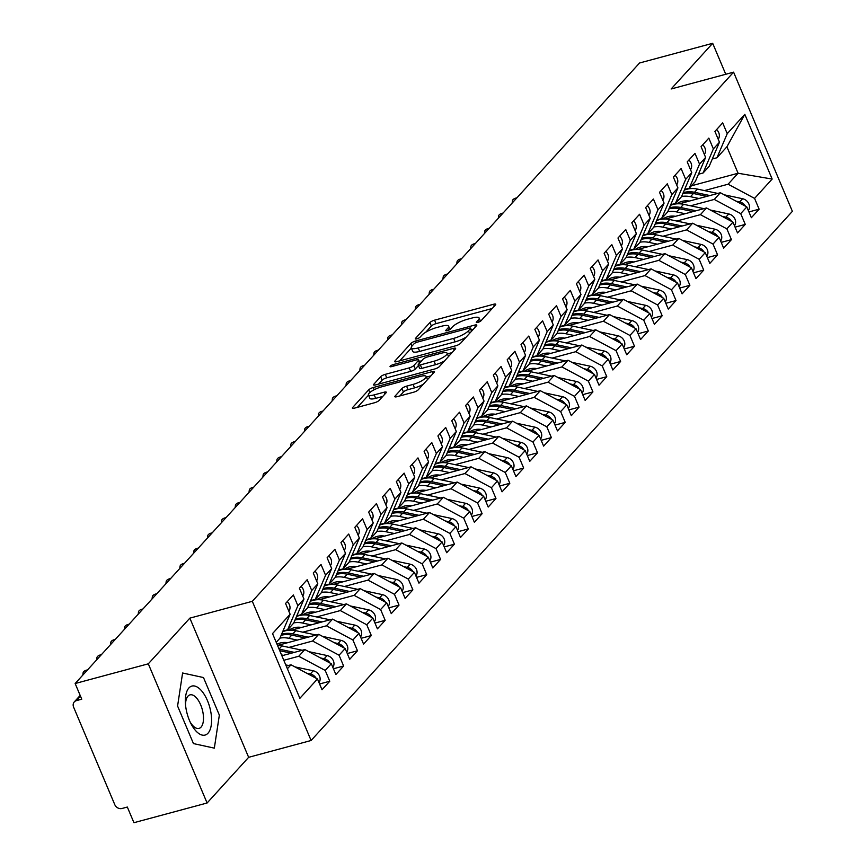 <?xml version="1.0" encoding="UTF-8"?>
<svg xmlns="http://www.w3.org/2000/svg" width="866" height="866" viewBox="0 0 866 866"><rect width="100%" height="100%" fill="white"/><g stroke="black" fill="none" stroke-linecap="round" stroke-linejoin="round"><path stroke-width="1.3" d="M477.794 322.423A2.685 0.671 -22.9 0 0 481.041 320.756L495.493 304.875A3.832 0.963 -22.9 0 0 495.742 304.269A3.832 0.963 -22.9 0 0 493.566 304.269L434.559 320.16A3.832 0.963 -22.9 0 0 429.915 322.542L415.474 338.422A2.685 0.671 -22.9 0 0 415.301 338.844A2.685 0.671 -22.9 0 0 416.817 338.855A2.685 0.671 -22.9 0 0 420.064 337.188L421.937 335.131A12.265 3.085 -22.9 0 1 436.778 327.521L441.692 326.201A12.265 3.085 -22.9 0 1 448.631 326.211A12.265 3.085 -22.9 0 1 447.83 328.149L445.968 330.206A2.685 0.671 -22.9 0 0 445.784 330.639A2.685 0.671 -22.9 0 0 447.311 330.639A2.685 0.671 -22.9 0 0 450.558 328.972L452.42 326.915A12.265 3.085 -22.9 0 1 467.261 319.305L472.187 317.984A12.265 3.085 -22.9 0 1 479.125 317.995A12.265 3.085 -22.9 0 1 478.324 319.944L476.452 322A2.685 0.671 -22.9 0 0 476.278 322.423A2.685 0.671 -22.9 0 0 477.794 322.423M395.091 396.076A3.832 0.963 -22.9 0 0 394.842 396.682A3.832 0.963 -22.9 0 0 397.007 396.693L413.569 392.233A3.832 0.963 -22.9 0 0 418.202 389.852L434.245 372.218A3.832 0.963 -22.9 0 0 434.494 371.611A3.832 0.963 -22.9 0 0 432.329 371.601L373.311 387.503A3.832 0.963 -22.9 0 0 368.678 389.873L352.635 407.518A3.832 0.963 -22.9 0 0 352.386 408.124A3.832 0.963 -22.9 0 0 354.551 408.124L374.545 402.744A3.832 0.963 -22.9 0 0 379.189 400.363L386.052 392.818A3.832 0.963 -22.9 0 0 386.301 392.201A3.832 0.963 -22.9 0 0 384.136 392.201L374.22 394.874A10.251 2.587 -22.9 0 1 368.418 394.864A10.251 2.587 -22.9 0 1 381.495 386.875L420.346 376.407A10.251 2.587 -22.9 0 1 426.148 376.418A10.251 2.587 -22.9 0 1 413.071 384.407L406.587 386.149A3.832 0.963 -22.9 0 0 401.954 388.531L395.091 396.076L395.448 396.931M725.762 74.27L712.686 43.3L639.541 63.002L75.147 683.523L81.761 699.187L76.424 700.626A5.856 4.979 -137.7 0 0 74.292 701.904A5.856 4.979 -137.7 0 0 73.621 707.186L114.767 804.611A5.856 4.979 -137.7 0 0 121.987 808.487L127.324 807.047L133.938 822.7L207.093 802.998L248.639 757.317L311.1 740.495L252.309 601.318L189.849 618.14L148.303 663.821L75.147 683.523M712.686 43.3L671.139 88.982L733.589 72.159L252.309 601.318M455.841 345.75A3.832 0.963 -22.9 0 0 460.485 343.369L476.527 325.735A3.832 0.963 -22.9 0 0 476.776 325.118A3.832 0.963 -22.9 0 0 474.6 325.118L415.593 341.009A3.832 0.963 -22.9 0 0 410.949 343.391L394.918 361.025A3.832 0.963 -22.9 0 0 394.658 361.642A3.832 0.963 -22.9 0 0 396.834 361.642L455.841 345.75M455.386 348.976L439.343 366.61A3.832 0.963 -22.9 0 1 434.7 368.992L375.692 384.883A3.832 0.963 -22.9 0 1 373.517 384.883A3.832 0.963 -22.9 0 1 373.776 384.277L380.639 376.721A3.832 0.963 -22.9 0 1 385.273 374.35L409.207 367.898A3.832 0.963 -22.9 0 0 413.851 365.517L418.397 360.516A3.832 0.963 -22.9 0 0 418.646 359.91A3.832 0.963 -22.9 0 0 416.481 359.899L391.562 366.61A2.685 0.671 -22.9 0 1 390.046 366.61A2.685 0.671 -22.9 0 1 393.467 364.521L453.459 348.359A3.832 0.963 -22.9 0 1 455.635 348.37A3.832 0.963 -22.9 0 1 455.386 348.976M311.1 740.495L792.379 211.336L733.589 72.159M691.436 185.8L738.081 173.243L772.158 179.056L744.814 114.334L727.234 133.678L722.677 122.896L714.915 131.416L719.473 142.208L713.378 148.909L708.821 138.116L701.07 146.646L705.628 157.428L699.533 164.129L694.976 153.347L687.214 161.877L691.772 172.659L685.677 179.359L681.12 168.578L673.369 177.097L677.926 187.89L671.832 194.59L667.275 183.798L659.513 192.328L664.07 203.109L657.976 209.81L653.419 199.028L645.668 207.559L650.225 218.34L644.131 225.041L639.573 214.259L631.823 222.779L636.369 233.571L630.275 240.272L625.728 229.479L617.967 238.009L622.524 248.802L616.43 255.502L611.872 244.71L604.122 253.24L608.679 264.022L602.584 270.722L598.027 259.941L590.266 268.471L594.823 279.253L588.728 285.953L584.171 275.171L576.42 283.691L580.978 294.483L574.883 301.184L570.326 290.391L562.564 298.922L567.122 309.703L561.027 316.404L556.47 305.622L548.719 314.152L553.277 324.934L547.182 331.635L542.625 320.853L534.863 329.372L539.421 340.165L533.326 346.865L528.769 336.073L521.018 344.603L525.575 355.396L519.481 362.085L514.924 351.304L507.173 359.834L511.719 370.616L505.625 377.316L501.078 366.535L493.317 375.065L497.874 385.846L491.78 392.547L487.222 381.754L479.472 390.285L484.029 401.077L477.935 407.778L473.377 396.985L465.616 405.515L470.173 416.297L464.079 422.998L459.521 412.216L451.771 420.746L456.328 431.528L450.233 438.228L445.676 427.447L437.915 435.966L442.472 446.759L436.377 453.459L431.82 442.667L424.069 451.197L428.627 461.979L422.532 468.679L417.975 457.897L410.213 466.428L414.771 477.209L408.676 483.91L404.119 473.128L396.368 481.648L400.926 492.44L394.831 499.141L390.274 488.348L382.523 496.878L387.07 507.671L380.975 514.361L376.429 503.579L368.667 512.109L373.224 522.891L367.13 529.591L362.573 518.81L354.822 527.34L359.379 538.122L353.285 544.822L348.727 534.03L340.966 542.56L345.523 553.352L339.429 560.053L334.871 549.26L327.121 557.791L331.678 568.572L325.584 575.273L321.026 564.491L313.265 573.021L317.822 583.803L311.728 590.504L307.17 579.722L299.42 588.241L303.977 599.034L297.882 605.735L293.325 594.942L285.564 603.472L290.121 614.254L279.837 638.339L276.222 642.323M772.158 179.056L754.567 198.39L728.111 184.209L704.437 190.585M748.928 211.921L759.125 209.182L754.567 198.39M759.125 209.182L751.363 217.702L746.806 206.92L740.711 213.621L714.266 199.429L690.592 205.805M735.072 227.152L745.269 224.402L740.711 213.621M745.269 224.402L737.518 232.932L732.961 222.151L726.866 228.851L700.41 214.66L676.736 221.036M721.226 242.383L731.424 239.633L726.866 228.851M731.424 239.633L723.662 248.163L719.116 237.371L713.021 244.071L686.565 229.891L662.891 236.266M707.37 257.613L717.578 254.864L713.021 244.071M717.578 254.864L709.817 263.394L705.26 252.601L699.165 259.302L672.709 245.11L649.045 251.486M693.525 272.833L703.722 270.095L699.165 259.302M703.722 270.095L695.972 278.614L691.414 267.832L685.32 274.533L658.864 260.341L635.189 266.717M679.68 288.064L689.877 285.315L685.32 274.533M689.877 285.315L682.116 293.845L677.558 283.063L671.464 289.764L645.018 275.572L621.344 281.948M665.824 303.295L676.021 300.545L671.464 289.764M676.021 300.545L668.271 309.075L663.713 298.283L657.619 304.984L631.162 290.803L607.488 297.179M651.979 318.515L662.176 315.776L657.619 304.984M662.176 315.776L654.415 324.295L649.857 313.514L643.763 320.214L617.317 306.023L593.643 312.399M638.123 333.746L648.32 330.996L643.763 320.214M648.32 330.996L640.569 339.526L636.012 328.744L629.918 335.445L603.461 321.254L579.787 327.629M624.278 348.976L634.475 346.227L629.918 335.445M634.475 346.227L626.713 354.757L622.156 343.964L616.062 350.665L589.616 336.484L565.942 342.86M610.422 364.207L620.619 361.458L616.062 350.665M620.619 361.458L612.868 369.988L608.311 359.195L602.216 365.896L575.76 351.704L552.086 358.08M596.577 379.427L606.774 376.678L602.216 365.896M606.774 376.678L599.012 385.208L594.466 374.426L588.371 381.127L561.915 366.935L538.241 373.311M582.721 394.658L592.929 391.908L588.371 381.127M592.929 391.908L585.167 400.438L580.61 389.657L574.515 396.347L548.059 382.166L524.395 388.542M568.875 409.889L579.073 407.139L574.515 396.347M579.073 407.139L571.322 415.669L566.765 404.877L560.67 411.577L534.214 397.386L510.539 403.762M555.03 425.109L565.227 422.37L560.67 411.577M565.227 422.37L557.466 430.889L552.909 420.107L546.814 426.808L520.369 412.617L496.694 418.992M541.174 440.339L551.371 437.59L546.814 426.808M551.371 437.59L543.621 446.12L539.063 435.338L532.969 442.039L506.513 427.847L482.838 434.223M527.329 455.57L537.526 452.821L532.969 442.039M537.526 452.821L529.765 461.351L525.207 450.558L519.113 457.259L492.667 443.078L468.993 449.454M513.473 470.79L523.67 468.051L519.113 457.259M523.67 468.051L515.92 476.571L511.362 465.789L505.268 472.49L478.811 458.298L455.137 464.674M499.628 486.021L509.825 483.271L505.268 472.49M509.825 483.271L502.064 491.801L497.506 481.02L491.412 487.72L464.966 473.529L441.292 479.905M485.772 501.252L495.969 498.502L491.412 487.72M495.969 498.502L488.218 507.032L483.661 496.24L477.567 502.94L451.11 488.76L427.436 495.135M471.927 516.482L482.124 513.733L477.567 502.94M482.124 513.733L474.362 522.263L469.816 511.47L463.721 518.171L437.265 503.98L413.591 510.355M458.071 531.702L468.279 528.953L463.721 518.171M468.279 528.953L460.517 537.483L455.96 526.701L449.865 533.402L423.409 519.21L399.746 525.586M444.226 546.933L454.423 544.184L449.865 533.402M454.423 544.184L446.672 552.714L442.115 541.932L436.02 548.622L409.564 534.441L385.89 540.817M430.38 562.164L440.577 559.414L436.02 548.622M440.577 559.414L432.816 567.944L428.259 557.152L422.164 563.853L395.719 549.661L372.044 556.037M416.524 577.384L426.721 574.645L422.164 563.853M426.721 574.645L418.971 583.164L414.413 572.383L408.319 579.083L381.863 564.892L358.188 571.268M402.679 592.615L412.876 589.865L408.319 579.083M412.876 589.865L405.115 598.395L400.557 587.613L394.463 594.314L368.018 580.123L344.343 586.498M388.823 607.845L399.02 605.096L394.463 594.314M399.02 605.096L391.27 613.626L386.712 602.833L380.618 609.534L354.162 595.353L330.487 601.729M374.978 623.065L385.175 620.327L380.618 609.534M385.175 620.327L377.414 628.846L372.856 618.064L366.762 624.765L340.316 610.573L316.642 616.949M361.122 638.296L371.319 635.547L366.762 624.765M371.319 635.547L363.568 644.077L359.011 633.295L352.917 639.996L326.46 625.804L302.786 632.18M347.277 653.527L357.474 650.777L352.917 639.996M357.474 650.777L349.712 659.307L345.166 648.515L339.071 655.216L312.615 641.035L288.941 647.411M333.421 668.758L343.629 666.008L339.071 655.216M343.629 666.008L335.867 674.538L331.31 663.746L325.215 670.446L298.759 656.255L283.81 660.293M319.576 683.978L329.773 681.239L325.215 670.446M329.773 681.239L322.022 689.758L317.465 678.976L299.874 698.31L272.53 633.598L290.121 614.254M282.944 631.065L287.599 629.82L293.682 623.119L303.977 599.034M297.882 605.735L287.599 629.82M287.393 668.769L291.008 664.785L286.245 666.073M317.465 678.976L291.008 664.785M296.8 615.845L301.444 614.589L307.538 607.889L317.822 583.803M311.728 590.504L301.444 614.589M298.759 656.255L304.854 649.554L281.894 655.746M331.31 663.746L304.854 649.554M310.645 600.614L315.289 599.359L321.383 592.658L331.678 568.572M325.584 575.273L315.289 599.359M312.615 641.035L318.71 634.334L277.672 645.387M345.166 648.515L318.71 634.334M324.49 585.384L329.145 584.128L335.239 577.438L345.523 553.352M339.429 560.053L329.145 584.128M326.46 625.804L332.555 619.103L291.517 630.156M359.011 633.295L332.555 619.103M338.346 570.153L342.99 568.908L349.085 562.207L359.379 538.122M353.285 544.822L342.99 568.908M340.316 610.573L346.411 603.873L305.373 614.925M372.856 618.064L346.411 603.873M352.191 554.933L356.846 553.677L362.941 546.976L373.224 522.891M367.13 529.591L356.846 553.677M354.162 595.353L360.256 588.653L319.218 599.705M386.712 602.833L360.256 588.653M366.047 539.702L370.691 538.446L376.786 531.746L387.07 507.671M380.975 514.361L370.691 538.446M368.018 580.123L374.112 573.422L333.074 584.474M400.557 587.613L374.112 573.422M379.893 524.471L384.547 523.226L390.642 516.526L400.926 492.44M394.831 499.141L384.547 523.226M381.863 564.892L387.957 558.191L346.92 569.243M414.413 572.383L387.957 558.191M393.749 509.251L398.392 507.996L404.487 501.295L414.771 477.209M408.676 483.91L398.392 507.996M395.719 549.661L401.802 542.971L360.776 554.024M428.259 557.152L401.802 542.971M407.594 494.021L412.248 492.765L418.332 486.064L428.627 461.979M422.532 468.679L412.248 492.765M409.564 534.441L415.658 527.74L374.621 538.793M442.115 541.932L415.658 527.74M421.45 478.79L426.094 477.545L432.188 470.844L442.472 446.759M436.377 453.459L426.094 477.545M423.409 519.21L429.504 512.51L388.466 523.562M455.96 526.701L429.504 512.51M435.295 463.57L439.939 462.314L446.033 455.613L456.328 431.528M450.233 438.228L439.939 462.314M437.265 503.98L443.36 497.279L402.322 508.331M469.816 511.47L443.36 497.279M449.14 448.339L453.795 447.083L459.889 440.383L470.173 416.297M464.079 422.998L453.795 447.083M451.11 488.76L457.205 482.059L416.167 493.111M483.661 496.24L457.205 482.059M462.996 433.108L467.64 431.853L473.734 425.163L484.029 401.077M477.935 407.778L467.64 431.853M464.966 473.529L471.061 466.828L430.023 477.88M497.506 481.02L471.061 466.828M476.841 417.877L481.496 416.633L487.59 409.932L497.874 385.846M491.78 392.547L481.496 416.633M478.811 458.298L484.906 451.597L443.868 462.65M511.362 465.789L484.906 451.597M490.697 402.658L495.341 401.402L501.436 394.701L511.719 370.616M505.625 377.316L495.341 401.402M492.667 443.078L498.762 436.377L457.724 447.43M525.207 450.558L498.762 436.377M504.542 387.427L509.197 386.171L515.292 379.47L525.575 355.396M519.481 362.085L509.197 386.171M506.513 427.847L512.607 421.147L471.569 432.199M539.063 435.338L512.607 421.147M518.398 372.196L523.042 370.951L529.137 364.25L539.421 340.165M533.326 346.865L523.042 370.951M520.369 412.617L526.452 405.916L485.425 416.968M552.909 420.107L526.452 405.916M532.244 356.976L536.898 355.72L542.982 349.02L553.277 324.934M547.182 331.635L536.898 355.72M534.214 397.386L540.308 390.685L499.271 401.748M566.765 404.877L540.308 390.685M546.1 341.745L550.744 340.49L556.838 333.789L567.122 309.703M561.027 316.404L550.744 340.49M548.059 382.166L554.153 375.465L513.116 386.517M580.61 389.657L554.153 375.465M559.945 326.514L564.589 325.27L570.683 318.569L580.978 294.483M574.883 301.184L564.589 325.27M561.915 366.935L568.009 360.234L526.972 371.287M594.466 374.426L568.009 360.234M573.79 311.295L578.445 310.039L584.539 303.338L594.823 279.253M588.728 285.953L578.445 310.039M575.76 351.704L581.855 345.004L540.817 356.056M608.311 359.195L581.855 345.004M587.646 296.064L592.29 294.808L598.384 288.107L608.679 264.022M602.584 270.722L592.29 294.808M589.616 336.484L595.711 329.784L554.673 340.836M622.156 343.964L595.711 329.784M601.491 280.833L606.146 279.577L612.24 272.877L622.524 248.802M616.43 255.502L606.146 279.577M603.461 321.254L609.556 314.553L568.518 325.605M636.012 328.744L609.556 314.553M615.347 265.602L619.991 264.357L626.086 257.657L636.369 233.571M630.275 240.272L619.991 264.357M617.317 306.023L623.412 299.322L582.374 310.374M649.857 313.514L623.412 299.322M629.192 250.382L633.847 249.127L639.942 242.426L650.225 218.34M644.131 225.041L633.847 249.127M631.162 290.803L637.257 284.102L596.219 295.154M663.713 298.283L637.257 284.102M643.048 235.151L647.692 233.896L653.787 227.195L664.07 203.109M657.976 209.81L647.692 233.896M645.018 275.572L651.102 268.871L610.075 279.924M677.558 283.063L651.102 268.871M656.893 219.921L661.548 218.676L667.632 211.975L677.926 187.89M671.832 194.59L661.548 218.676M658.864 260.341L664.958 253.641L623.921 264.693M691.414 267.832L664.958 253.641M670.749 204.701L675.393 203.445L681.488 196.744L691.772 172.659M685.677 179.359L675.393 203.445M672.709 245.11L678.803 238.41L637.766 249.473M705.26 252.601L678.803 238.41M684.595 189.47L689.239 188.214L695.333 181.514L705.628 157.428M699.533 164.129L689.239 188.214M686.565 229.891L692.659 223.19L651.622 234.242M719.116 237.371L692.659 223.19M698.44 174.239L703.095 172.994L709.189 166.294L719.473 142.208M713.378 148.909L703.095 172.994M700.41 214.66L706.504 207.959L665.467 219.011M732.961 222.151L706.504 207.959M712.296 159.008L716.94 157.764L726.91 146.798L744.814 114.334M727.234 133.678L716.94 157.764M714.266 199.429L720.36 192.728L679.323 203.781M746.806 206.92L720.36 192.728M148.303 663.821L207.093 802.998M248.639 757.317L189.849 618.14M219.347 715.11L203.488 677.548L182.596 673.001L177.584 706.028L193.454 743.591L214.335 748.137L219.347 715.11L214.335 748.137L193.454 743.591L177.584 706.028L182.596 673.001L203.488 677.548L219.347 715.11M728.111 184.209L738.081 173.243L726.91 146.798M492.18 308.512L436.031 323.646A3.832 0.963 -22.9 0 0 431.387 326.017L425.758 332.208M411.339 348.067L399.691 360.873M473.215 329.372L471.331 329.881M470.433 328.615A2.685 0.671 -22.9 0 0 470.617 328.182A2.685 0.671 -22.9 0 0 469.091 328.182L417.293 342.135A2.685 0.671 -22.9 0 0 414.045 343.802L412.075 345.967A12.265 3.085 -22.9 0 0 411.274 347.916A12.265 3.085 -22.9 0 0 418.213 347.926L453.622 338.39A12.265 3.085 -22.9 0 0 468.463 330.78L470.433 328.615L471.537 331.213M411.274 347.916L412.746 351.39A12.265 3.085 -22.9 0 0 419.685 351.401L418.213 347.926M466.114 337.177A12.265 3.085 -22.9 0 1 455.094 341.864L419.685 351.401M378.55 384.114L382.112 380.206L380.639 376.721M418.462 365.539L415.312 369.003A3.832 0.963 -22.9 0 1 410.679 371.373L386.745 377.825A3.832 0.963 -22.9 0 0 382.112 380.206M419.296 361.436L421.58 360.819M447.397 353.869L452.074 352.614M434.039 361.209A10.251 2.587 -22.9 0 0 447.116 353.22A10.251 2.587 -22.9 0 0 441.314 353.209L427.631 356.9A3.832 0.963 -22.9 0 0 422.987 359.282L418.44 364.283A3.832 0.963 -22.9 0 0 418.181 364.889A3.832 0.963 -22.9 0 0 420.356 364.9L434.039 361.209L435.511 364.694A10.251 2.587 -22.9 0 0 444.572 360.862M418.181 364.889L419.653 368.375A3.832 0.963 -22.9 0 0 421.829 368.375L420.356 364.9M435.511 364.694L421.829 368.375M423.333 384.212A10.251 2.587 -22.9 0 1 414.533 387.892L408.059 389.635A3.832 0.963 -22.9 0 0 403.426 392.006L399.865 395.924M368.418 394.864L369.879 398.338A10.251 2.587 -22.9 0 0 375.682 398.349L374.22 394.874M382.74 396.455L375.682 398.349M368.526 395.134L357.409 407.356M430.932 375.855L426.418 377.067M748.343 210.535A7.805 6.636 -137.7 0 0 748.863 203.943A7.805 6.636 -137.7 0 0 742.595 198.725L724.225 194.807M689.336 201.085A19.517 16.584 -137.7 0 0 677.775 203.164L676.66 203.856M682.787 193.703A24.594 20.892 42.3 0 1 693.406 193.497L706.851 196.365M698.949 198.498L690.494 196.701A24.594 20.892 -137.7 0 0 681.585 196.506M683.22 192.674A24.594 20.892 42.3 0 1 694.51 192.284L709.86 195.554M717.773 193.432L697.422 189.08A24.594 20.892 -137.7 0 0 684.302 190.141M736.057 201.15L739.694 201.93A7.805 6.636 42.3 0 1 745.496 206.216M716.583 129.586A7.805 6.636 42.3 0 1 718.737 132.639A7.805 6.636 42.3 0 1 718.217 139.22M516.894 197.849A9.753 4.427 7.3 0 0 512.423 200.89A9.753 4.427 7.3 0 0 512.769 202.384M734.487 225.766A7.805 6.636 -137.7 0 0 735.018 219.174A7.805 6.636 -137.7 0 0 728.75 213.956L710.369 210.037M675.491 216.316A19.517 16.584 -137.7 0 0 663.93 218.384L662.804 219.087M668.942 208.923A24.594 20.892 42.3 0 1 679.561 208.728L693.006 211.596M685.093 213.729L676.649 211.921A24.594 20.892 -137.7 0 0 667.74 211.737M669.375 207.905A24.594 20.892 42.3 0 1 680.665 207.504L696.015 210.784M703.928 208.652L683.577 204.311A24.594 20.892 -137.7 0 0 670.457 205.372M722.201 216.381L725.838 217.149A7.805 6.636 42.3 0 1 731.64 221.447M720.642 240.986A7.805 6.636 -137.7 0 0 721.162 234.405A7.805 6.636 -137.7 0 0 714.894 229.187L696.524 225.257M661.635 231.547A19.517 16.584 -137.7 0 0 650.074 233.614L648.959 234.307M655.086 224.153A24.594 20.892 42.3 0 1 665.705 223.958L679.15 226.827M671.247 228.96L662.804 227.152A24.594 20.892 -137.7 0 0 653.884 226.968M655.53 223.136A24.594 20.892 42.3 0 1 666.82 222.735L682.17 226.015M690.072 223.883L669.721 219.542A24.594 20.892 -137.7 0 0 656.601 220.603M708.356 231.601L711.993 232.38A7.805 6.636 42.3 0 1 717.795 236.667M706.786 256.217A7.805 6.636 -137.7 0 0 707.316 249.635A7.805 6.636 -137.7 0 0 701.049 244.407L682.668 240.488M647.79 246.767A19.517 16.584 -137.7 0 0 636.229 248.845L635.114 249.538M641.241 239.384A24.594 20.892 42.3 0 1 651.86 239.178L665.305 242.047M657.391 244.18L648.948 242.383A24.594 20.892 -137.7 0 0 640.039 242.188M641.674 238.356A24.594 20.892 42.3 0 1 652.964 237.966L668.314 241.246M676.227 239.113L655.876 234.762A24.594 20.892 -137.7 0 0 642.756 235.833M694.5 246.832L698.137 247.611A7.805 6.636 42.3 0 1 703.939 251.898M692.941 271.448A7.805 6.636 -137.7 0 0 693.46 264.855A7.805 6.636 -137.7 0 0 687.193 259.638L668.823 255.719M633.934 261.997A19.517 16.584 -137.7 0 0 622.373 264.076L621.258 264.769M627.385 254.604A24.594 20.892 42.3 0 1 638.004 254.409L651.448 257.278M643.546 259.41L635.103 257.603A24.594 20.892 -137.7 0 0 626.183 257.418M627.828 253.586A24.594 20.892 42.3 0 1 639.119 253.186L654.469 256.466M662.371 254.333L642.02 249.993A24.594 20.892 -137.7 0 0 628.9 251.053M680.654 262.062L684.292 262.842A7.805 6.636 42.3 0 1 690.094 267.129M702.737 144.817A7.805 6.636 42.3 0 1 704.892 147.859A7.805 6.636 42.3 0 1 704.361 154.451M503.038 213.079A9.753 4.427 7.3 0 0 498.578 216.121A9.753 4.427 7.3 0 0 498.913 217.615M688.881 160.037A7.805 6.636 42.3 0 1 691.036 163.089A7.805 6.636 42.3 0 1 690.516 169.682M489.193 228.299A9.753 4.427 7.3 0 0 484.722 231.352A9.753 4.427 7.3 0 0 485.068 232.835M675.036 175.268A7.805 6.636 42.3 0 1 677.19 178.32A7.805 6.636 42.3 0 1 676.66 184.902M475.337 243.53A9.753 4.427 7.3 0 0 470.877 246.572A9.753 4.427 7.3 0 0 471.212 248.066M661.18 190.498A7.805 6.636 42.3 0 1 663.345 193.54A7.805 6.636 42.3 0 1 662.815 200.133M461.491 258.761A9.753 4.427 7.3 0 0 457.031 261.803A9.753 4.427 7.3 0 0 457.367 263.296M208.024 733.188A25.374 11.756 74.9 0 0 207.472 700.67A25.374 11.756 74.9 0 0 188.918 687.95A25.374 11.756 74.9 0 0 185.389 702.932A25.374 11.756 74.9 0 0 190.996 723.738A25.374 11.756 74.9 0 0 208.024 733.188M190.152 722.006A17.374 8.043 74.9 0 0 199.028 728.403A17.374 8.043 74.9 0 0 201.053 727.115A17.374 8.043 74.9 0 0 201.551 707.154A17.374 8.043 74.9 0 0 190 694.868A17.374 8.043 74.9 0 0 187.976 696.156A17.374 8.043 74.9 0 0 185.53 704.859M679.085 286.678A7.805 6.636 -137.7 0 0 679.615 280.086A7.805 6.636 -137.7 0 0 673.347 274.868L654.977 270.939M620.088 277.228A19.517 16.584 -137.7 0 0 608.527 279.296L607.412 279.989M613.539 269.835A24.594 20.892 42.3 0 1 624.159 269.64L637.603 272.509M629.69 274.641L621.247 272.833A24.594 20.892 -137.7 0 0 612.338 272.649M613.972 268.817A24.594 20.892 42.3 0 1 625.263 268.417L640.613 271.697M648.526 269.564L628.175 265.223A24.594 20.892 -137.7 0 0 615.055 266.284M666.798 277.293L670.436 278.062A7.805 6.636 42.3 0 1 676.249 282.348M647.335 205.718A7.805 6.636 42.3 0 1 649.489 208.771A7.805 6.636 42.3 0 1 648.97 215.363M447.635 273.992A9.753 4.427 7.3 0 0 443.175 277.033A9.753 4.427 7.3 0 0 443.522 278.516M665.24 301.898A7.805 6.636 -137.7 0 0 665.759 295.317A7.805 6.636 -137.7 0 0 659.502 290.099L641.121 286.17M606.232 292.448A19.517 16.584 -137.7 0 0 594.671 294.527L593.556 295.219M599.683 285.066A24.594 20.892 42.3 0 1 610.303 284.86L623.747 287.739M615.845 289.861L607.402 288.064A24.594 20.892 -137.7 0 0 598.493 287.869M600.127 284.037A24.594 20.892 42.3 0 1 611.418 283.647L626.768 286.927M634.67 284.795L614.33 280.443A24.594 20.892 -137.7 0 0 601.21 281.515M652.953 292.513L656.59 293.293A7.805 6.636 42.3 0 1 662.393 297.579M651.384 317.129A7.805 6.636 -137.7 0 0 651.914 310.537A7.805 6.636 -137.7 0 0 645.646 305.319L627.276 301.4M592.387 307.679A19.517 16.584 -137.7 0 0 580.826 309.757L579.711 310.45M585.838 300.285A24.594 20.892 42.3 0 1 596.457 300.091L609.902 302.959M601.989 305.092L593.546 303.284A24.594 20.892 -137.7 0 0 584.637 303.1M586.271 299.268A24.594 20.892 42.3 0 1 597.562 298.878L612.912 302.147M620.825 300.026L600.474 295.674A24.594 20.892 -137.7 0 0 587.354 296.735M639.108 307.744L642.734 308.523A7.805 6.636 42.3 0 1 648.547 312.81M637.538 332.36A7.805 6.636 -137.7 0 0 638.069 325.768A7.805 6.636 -137.7 0 0 631.801 320.55L613.42 316.62M578.531 322.91A19.517 16.584 -137.7 0 0 566.981 324.977L565.855 325.67M571.993 315.516A24.594 20.892 42.3 0 1 582.612 315.321L596.057 318.19M588.144 320.323L579.7 318.515A24.594 20.892 -137.7 0 0 570.791 318.331M572.426 314.499A24.594 20.892 42.3 0 1 583.716 314.098L599.066 317.378M606.969 315.246L586.628 310.905A24.594 20.892 -137.7 0 0 573.508 311.966M625.252 322.975L628.889 323.743A7.805 6.636 42.3 0 1 634.691 328.03M623.693 347.58A7.805 6.636 -137.7 0 0 624.213 340.998A7.805 6.636 -137.7 0 0 617.945 335.781L599.575 331.851M564.686 338.141A19.517 16.584 -137.7 0 0 553.125 340.208L552.01 340.901M558.137 330.747A24.594 20.892 42.3 0 1 568.756 330.541L582.201 333.421M574.299 335.543L565.844 333.746A24.594 20.892 -137.7 0 0 556.935 333.562M558.57 329.719A24.594 20.892 42.3 0 1 569.871 329.329L585.21 332.609M593.123 330.476L572.772 326.136A24.594 20.892 -137.7 0 0 559.653 327.196M611.407 338.195L615.044 338.974A7.805 6.636 42.3 0 1 620.846 343.261M633.49 220.949A7.805 6.636 42.3 0 1 635.644 224.002A7.805 6.636 42.3 0 1 635.114 230.583M433.79 289.212A9.753 4.427 7.3 0 0 429.33 292.253A9.753 4.427 7.3 0 0 429.666 293.747M619.634 236.18A7.805 6.636 42.3 0 1 621.788 239.233A7.805 6.636 42.3 0 1 621.268 245.814M419.945 304.442A9.753 4.427 7.3 0 0 415.474 307.484A9.753 4.427 7.3 0 0 415.821 308.978M605.789 251.4A7.805 6.636 42.3 0 1 607.943 254.452A7.805 6.636 42.3 0 1 607.412 261.045M406.089 319.673A9.753 4.427 7.3 0 0 401.629 322.715A9.753 4.427 7.3 0 0 401.965 324.198M591.933 266.631A7.805 6.636 42.3 0 1 594.087 269.683A7.805 6.636 42.3 0 1 593.567 276.276M392.244 334.893A9.753 4.427 7.3 0 0 387.773 337.935A9.753 4.427 7.3 0 0 388.12 339.429M609.837 362.811A7.805 6.636 -137.7 0 0 610.368 356.218A7.805 6.636 -137.7 0 0 604.1 351.001L585.719 347.082M550.841 353.36A19.517 16.584 -137.7 0 0 539.28 355.439L538.154 356.132M544.292 345.978A24.594 20.892 42.3 0 1 554.911 345.772L568.356 348.641M560.443 350.773L551.999 348.976A24.594 20.892 -137.7 0 0 543.09 348.781M544.725 344.949A24.594 20.892 42.3 0 1 556.015 344.56L571.365 347.829M579.278 345.707L558.927 341.356A24.594 20.892 -137.7 0 0 545.807 342.427M597.551 353.425L601.188 354.205A7.805 6.636 42.3 0 1 606.99 358.492M595.992 378.041A7.805 6.636 -137.7 0 0 596.512 371.449A7.805 6.636 -137.7 0 0 590.244 366.231L571.874 362.313M536.985 368.591A19.517 16.584 -137.7 0 0 525.424 370.659L524.309 371.362M530.436 361.198A24.594 20.892 42.3 0 1 541.055 361.003L554.5 363.872M546.598 366.004L538.154 364.196A24.594 20.892 -137.7 0 0 529.234 364.012M530.88 360.18A24.594 20.892 42.3 0 1 542.17 359.78L557.52 363.06M565.422 360.927L545.071 356.586A24.594 20.892 -137.7 0 0 531.951 357.647M583.706 368.656L587.343 369.436A7.805 6.636 42.3 0 1 593.145 373.722M582.136 393.261A7.805 6.636 -137.7 0 0 582.666 386.68A7.805 6.636 -137.7 0 0 576.399 381.462L558.018 377.533M523.14 383.822A19.517 16.584 -137.7 0 0 511.579 385.89L510.464 386.582M516.591 376.429A24.594 20.892 42.3 0 1 527.21 376.234L540.655 379.102M532.742 381.235L524.298 379.427A24.594 20.892 -137.7 0 0 515.389 379.243M517.024 375.411A24.594 20.892 42.3 0 1 528.314 375.01L543.664 378.29M551.577 376.158L531.226 371.817A24.594 20.892 -137.7 0 0 518.106 372.878M569.85 383.876L573.487 384.656A7.805 6.636 42.3 0 1 579.289 388.942M568.291 408.492A7.805 6.636 -137.7 0 0 568.81 401.911A7.805 6.636 -137.7 0 0 562.543 396.693L544.173 392.763M509.284 399.042A19.517 16.584 -137.7 0 0 497.723 401.12L496.608 401.813M502.735 391.659A24.594 20.892 42.3 0 1 513.354 391.454L526.799 394.333M518.896 396.455L510.453 394.658A24.594 20.892 -137.7 0 0 501.533 394.463M503.178 390.631A24.594 20.892 42.3 0 1 514.469 390.241L529.819 393.521M537.721 391.389L517.37 387.037A24.594 20.892 -137.7 0 0 504.25 388.109M556.004 399.107L559.642 399.886A7.805 6.636 42.3 0 1 565.444 404.173M554.435 423.723A7.805 6.636 -137.7 0 0 554.965 417.131A7.805 6.636 -137.7 0 0 548.698 411.913L530.328 407.994M495.439 414.273A19.517 16.584 -137.7 0 0 483.877 416.351L482.763 417.044M488.889 406.879A24.594 20.892 42.3 0 1 499.509 406.684L512.953 409.553M505.04 411.686L496.597 409.878A24.594 20.892 -137.7 0 0 487.688 409.694M489.322 405.862A24.594 20.892 42.3 0 1 500.613 405.461L515.963 408.741M523.876 406.609L503.525 402.268A24.594 20.892 -137.7 0 0 490.405 403.329M542.148 414.338L545.786 415.117A7.805 6.636 42.3 0 1 551.599 419.404M578.087 281.861A7.805 6.636 42.3 0 1 580.242 284.914A7.805 6.636 42.3 0 1 579.711 291.496M378.388 350.124A9.753 4.427 7.3 0 0 373.928 353.166A9.753 4.427 7.3 0 0 374.264 354.659M564.231 297.092A7.805 6.636 42.3 0 1 566.386 300.134A7.805 6.636 42.3 0 1 565.866 306.726M364.543 365.355A9.753 4.427 7.3 0 0 360.072 368.396A9.753 4.427 7.3 0 0 360.418 369.89M550.386 312.312A7.805 6.636 42.3 0 1 552.54 315.365A7.805 6.636 42.3 0 1 552.01 321.957M350.687 380.575A9.753 4.427 7.3 0 0 346.227 383.627A9.753 4.427 7.3 0 0 346.562 385.11M536.53 327.543A7.805 6.636 42.3 0 1 538.695 330.595A7.805 6.636 42.3 0 1 538.165 337.177M336.842 395.805A9.753 4.427 7.3 0 0 332.382 398.847A9.753 4.427 7.3 0 0 332.717 400.341M522.685 342.774A7.805 6.636 42.3 0 1 524.839 345.826A7.805 6.636 42.3 0 1 524.32 352.408M322.986 411.036A9.753 4.427 7.3 0 0 318.526 414.078A9.753 4.427 7.3 0 0 318.872 415.572M540.59 438.954A7.805 6.636 -137.7 0 0 541.109 432.361A7.805 6.636 -137.7 0 0 534.852 427.144L516.472 423.214M481.583 429.504A19.517 16.584 -137.7 0 0 470.022 431.571L468.907 432.264M475.033 422.11A24.594 20.892 42.3 0 1 485.653 421.915L499.097 424.784M491.195 426.916L482.752 425.109A24.594 20.892 -137.7 0 0 473.843 424.925M475.477 421.093A24.594 20.892 42.3 0 1 486.768 420.692L502.118 423.972M510.02 421.839L489.68 417.499A24.594 20.892 -137.7 0 0 476.56 418.559M528.303 429.568L531.94 430.337A7.805 6.636 42.3 0 1 537.743 434.624M508.84 357.994A7.805 6.636 42.3 0 1 510.994 361.046A7.805 6.636 42.3 0 1 510.464 367.639M309.14 426.267A9.753 4.427 7.3 0 0 304.68 429.309A9.753 4.427 7.3 0 0 305.016 430.792M526.734 454.174A7.805 6.636 -137.7 0 0 527.264 447.592A7.805 6.636 -137.7 0 0 520.996 442.374L502.626 438.445M467.737 444.723A19.517 16.584 -137.7 0 0 456.176 446.802L455.061 447.495M461.188 437.341A24.594 20.892 42.3 0 1 471.808 437.135L485.252 440.015M477.339 442.136L468.896 440.339A24.594 20.892 -137.7 0 0 459.987 440.145M461.621 436.312A24.594 20.892 42.3 0 1 472.912 435.923L488.262 439.203M496.175 437.07L475.824 432.719A24.594 20.892 -137.7 0 0 462.704 433.79M514.458 444.788L518.085 445.568A7.805 6.636 42.3 0 1 523.898 449.855M494.984 373.224A7.805 6.636 42.3 0 1 497.138 376.277A7.805 6.636 42.3 0 1 496.619 382.869M295.295 441.487A9.753 4.427 7.3 0 0 290.824 444.529A9.753 4.427 7.3 0 0 291.171 446.022M512.889 469.404A7.805 6.636 -137.7 0 0 513.419 462.812A7.805 6.636 -137.7 0 0 507.151 457.594L488.77 453.676M453.881 459.954A19.517 16.584 -137.7 0 0 442.331 462.033L441.205 462.725M447.343 452.572A24.594 20.892 42.3 0 1 457.962 452.366L471.407 455.235M463.494 457.367L455.051 455.559A24.594 20.892 -137.7 0 0 446.142 455.375M447.776 451.543A24.594 20.892 42.3 0 1 459.067 451.154L474.416 454.423M482.319 452.301L461.979 447.949A24.594 20.892 -137.7 0 0 448.859 449.01M500.602 460.019L504.239 460.799A7.805 6.636 42.3 0 1 510.042 465.085M481.139 388.455A7.805 6.636 42.3 0 1 483.293 391.508A7.805 6.636 42.3 0 1 482.763 398.089M281.439 456.718A9.753 4.427 7.3 0 0 276.979 459.759A9.753 4.427 7.3 0 0 277.315 461.253M499.043 484.635A7.805 6.636 -137.7 0 0 499.563 478.043A7.805 6.636 -137.7 0 0 493.295 472.825L474.925 468.907M440.036 475.185A19.517 16.584 -137.7 0 0 428.475 477.253L427.36 477.956M433.487 467.792A24.594 20.892 42.3 0 1 444.106 467.597L457.551 470.465M449.649 472.598L441.195 470.79A24.594 20.892 -137.7 0 0 432.286 470.606M433.92 466.774A24.594 20.892 42.3 0 1 445.221 466.373L460.56 469.653M468.474 467.521L448.123 463.18A24.594 20.892 -137.7 0 0 435.003 464.241M486.757 475.25L490.394 476.019A7.805 6.636 42.3 0 1 496.196 480.305M467.283 403.686A7.805 6.636 42.3 0 1 469.437 406.728A7.805 6.636 42.3 0 1 468.917 413.32M267.594 471.948A9.753 4.427 7.3 0 0 263.123 474.99A9.753 4.427 7.3 0 0 263.47 476.473M485.187 499.855A7.805 6.636 -137.7 0 0 485.718 493.274A7.805 6.636 -137.7 0 0 479.45 488.056L461.069 484.126M426.191 490.416A19.517 16.584 -137.7 0 0 414.63 492.483L413.504 493.176M419.642 483.022A24.594 20.892 42.3 0 1 430.261 482.817L443.706 485.696M435.793 487.829L427.349 486.021A24.594 20.892 -137.7 0 0 418.44 485.837M420.075 481.994A24.594 20.892 42.3 0 1 431.365 481.604L446.715 484.884M454.628 482.752L434.277 478.411A24.594 20.892 -137.7 0 0 421.157 479.472M472.901 490.47L476.538 491.249A7.805 6.636 42.3 0 1 482.34 495.536M453.438 418.906A7.805 6.636 42.3 0 1 455.592 421.959A7.805 6.636 42.3 0 1 455.061 428.551M253.738 487.168A9.753 4.427 7.3 0 0 249.278 490.21A9.753 4.427 7.3 0 0 249.614 491.704M471.342 515.086A7.805 6.636 -137.7 0 0 471.862 508.494A7.805 6.636 -137.7 0 0 465.594 503.276L447.224 499.357M412.335 505.636A19.517 16.584 -137.7 0 0 400.774 507.714L399.659 508.407M405.786 498.253A24.594 20.892 42.3 0 1 416.405 498.047L429.85 500.916M421.948 503.049L413.504 501.252A24.594 20.892 -137.7 0 0 404.584 501.057M406.23 497.225A24.594 20.892 42.3 0 1 417.52 496.835L432.87 500.104M440.772 497.982L420.421 493.631A24.594 20.892 -137.7 0 0 407.301 494.702M459.056 505.701L462.693 506.48A7.805 6.636 42.3 0 1 468.495 510.767M439.582 434.137A7.805 6.636 42.3 0 1 441.747 437.189A7.805 6.636 42.3 0 1 441.216 443.771M239.893 502.399A9.753 4.427 7.3 0 0 235.422 505.441A9.753 4.427 7.3 0 0 235.769 506.935M457.486 530.317A7.805 6.636 -137.7 0 0 458.017 523.724A7.805 6.636 -137.7 0 0 451.749 518.507L433.368 514.588M398.49 520.867A19.517 16.584 -137.7 0 0 386.929 522.934L385.814 523.638M391.941 513.473A24.594 20.892 42.3 0 1 402.56 513.278L416.005 516.147M408.092 518.279L399.648 516.472A24.594 20.892 -137.7 0 0 390.739 516.288M392.374 512.456A24.594 20.892 42.3 0 1 403.664 512.055L419.014 515.335M426.927 513.202L406.576 508.862A24.594 20.892 -137.7 0 0 393.456 509.922M445.2 520.931L448.837 521.711A7.805 6.636 42.3 0 1 454.639 525.998M425.736 449.367A7.805 6.636 42.3 0 1 427.891 452.409A7.805 6.636 42.3 0 1 427.36 459.002M226.037 517.63A9.753 4.427 7.3 0 0 221.577 520.672A9.753 4.427 7.3 0 0 221.923 522.166M443.641 545.537A7.805 6.636 -137.7 0 0 444.161 538.955A7.805 6.636 -137.7 0 0 437.893 533.737L419.523 529.808M384.634 536.097A19.517 16.584 -137.7 0 0 373.073 538.165L371.958 538.858M378.085 528.704A24.594 20.892 42.3 0 1 388.704 528.509L402.149 531.378M394.246 533.51L385.803 531.702A24.594 20.892 -137.7 0 0 376.883 531.518M378.529 527.686A24.594 20.892 42.3 0 1 389.819 527.286L405.169 530.566M413.071 528.433L392.72 524.092A24.594 20.892 -137.7 0 0 379.6 525.153M431.355 536.162L434.992 536.931A7.805 6.636 42.3 0 1 440.794 541.218M411.88 464.587A7.805 6.636 42.3 0 1 414.045 467.64A7.805 6.636 42.3 0 1 413.515 474.232M212.192 532.861A9.753 4.427 7.3 0 0 207.732 535.902A9.753 4.427 7.3 0 0 208.067 537.385M429.785 560.767A7.805 6.636 -137.7 0 0 430.315 554.186A7.805 6.636 -137.7 0 0 424.048 548.968L405.678 545.039M370.789 551.317A19.517 16.584 -137.7 0 0 359.228 553.396L358.113 554.088M364.24 543.935A24.594 20.892 42.3 0 1 374.859 543.729L388.304 546.608M380.39 548.73L371.947 546.933A24.594 20.892 -137.7 0 0 363.038 546.738M364.673 542.906A24.594 20.892 42.3 0 1 375.963 542.517L391.313 545.797M399.226 543.664L378.875 539.312A24.594 20.892 -137.7 0 0 365.755 540.384M417.499 551.382L421.136 552.162A7.805 6.636 42.3 0 1 426.949 556.448M398.035 479.818A7.805 6.636 42.3 0 1 400.189 482.871A7.805 6.636 42.3 0 1 399.67 489.452M198.336 548.081A9.753 4.427 7.3 0 0 193.876 551.122A9.753 4.427 7.3 0 0 194.222 552.616M415.94 575.998A7.805 6.636 -137.7 0 0 416.459 569.406A7.805 6.636 -137.7 0 0 410.203 564.188L391.822 560.27M356.933 566.548A19.517 16.584 -137.7 0 0 345.372 568.626L344.257 569.319M350.384 559.155A24.594 20.892 42.3 0 1 361.003 558.96L374.448 561.828M366.545 563.961L358.102 562.153A24.594 20.892 -137.7 0 0 349.193 561.969M350.827 558.137A24.594 20.892 42.3 0 1 362.118 557.736L377.468 561.016M385.37 558.895L365.03 554.543A24.594 20.892 -137.7 0 0 351.91 555.604M403.653 566.613L407.291 567.392A7.805 6.636 42.3 0 1 413.093 571.679M384.19 495.049A7.805 6.636 42.3 0 1 386.344 498.102A7.805 6.636 42.3 0 1 385.814 504.683M184.49 563.311A9.753 4.427 7.3 0 0 180.031 566.353A9.753 4.427 7.3 0 0 180.366 567.847M402.084 591.229A7.805 6.636 -137.7 0 0 402.614 584.637A7.805 6.636 -137.7 0 0 396.347 579.419L377.977 575.489M343.088 581.779A19.517 16.584 -137.7 0 0 331.526 583.846L330.411 584.539M336.538 574.385A24.594 20.892 42.3 0 1 347.158 574.19L360.602 577.059M352.689 579.192L344.246 577.384A24.594 20.892 -137.7 0 0 335.337 577.2M336.971 573.368A24.594 20.892 42.3 0 1 348.262 572.967L363.612 576.247M371.525 574.115L351.174 569.774A24.594 20.892 -137.7 0 0 338.054 570.835M389.808 581.844L393.435 582.612A7.805 6.636 42.3 0 1 399.248 586.899M370.334 510.269A7.805 6.636 42.3 0 1 372.488 513.322A7.805 6.636 42.3 0 1 371.969 519.914M170.645 578.542A9.753 4.427 7.3 0 0 166.175 581.584A9.753 4.427 7.3 0 0 166.521 583.067M388.239 606.449A7.805 6.636 -137.7 0 0 388.769 599.867A7.805 6.636 -137.7 0 0 382.501 594.65L364.121 590.72M329.232 597.01A19.517 16.584 -137.7 0 0 317.681 599.077L316.555 599.77M322.693 589.616A24.594 20.892 42.3 0 1 333.313 589.41L346.757 592.29M338.844 594.412L330.401 592.615A24.594 20.892 -137.7 0 0 321.492 592.42M323.126 588.588A24.594 20.892 42.3 0 1 334.417 588.198L349.767 591.478M357.669 589.345L337.329 584.994A24.594 20.892 -137.7 0 0 324.209 586.065M375.952 597.064L379.589 597.843A7.805 6.636 42.3 0 1 385.392 602.13M356.489 525.5A7.805 6.636 42.3 0 1 358.643 528.552A7.805 6.636 42.3 0 1 358.113 535.145M156.789 593.762A9.753 4.427 7.3 0 0 152.329 596.804A9.753 4.427 7.3 0 0 152.665 598.298M374.393 621.68A7.805 6.636 -137.7 0 0 374.913 615.087A7.805 6.636 -137.7 0 0 368.645 609.87L350.275 605.951M315.386 612.23A19.517 16.584 -137.7 0 0 303.825 614.308L302.71 615.001M308.837 604.847A24.594 20.892 42.3 0 1 319.457 604.641L332.901 607.51M324.999 609.642L316.545 607.845A24.594 20.892 -137.7 0 0 307.636 607.651M309.27 603.818A24.594 20.892 42.3 0 1 320.572 603.429L335.911 606.698M343.824 604.576L323.473 600.225A24.594 20.892 -137.7 0 0 310.353 601.285M362.107 612.294L365.744 613.074A7.805 6.636 42.3 0 1 371.546 617.361M342.633 540.73A7.805 6.636 42.3 0 1 344.787 543.783A7.805 6.636 42.3 0 1 344.267 550.365M142.944 608.993A9.753 4.427 7.3 0 0 138.473 612.035A9.753 4.427 7.3 0 0 138.82 613.529M360.537 636.911A7.805 6.636 -137.7 0 0 361.068 630.318A7.805 6.636 -137.7 0 0 354.8 625.1L336.419 621.182M301.541 627.46A19.517 16.584 -137.7 0 0 289.98 629.528L288.854 630.232M294.992 620.067A24.594 20.892 42.3 0 1 305.611 619.872L319.056 622.741M311.143 624.873L302.699 623.065A24.594 20.892 -137.7 0 0 293.79 622.881M295.425 619.049A24.594 20.892 42.3 0 1 306.716 618.649L322.065 621.929M329.978 619.796L309.627 615.455A24.594 20.892 -137.7 0 0 296.508 616.516M348.251 627.525L351.888 628.294A7.805 6.636 42.3 0 1 357.69 632.581M328.788 555.961A7.805 6.636 42.3 0 1 330.942 559.003A7.805 6.636 42.3 0 1 330.411 565.595M129.088 624.224A9.753 4.427 7.3 0 0 124.628 627.265A9.753 4.427 7.3 0 0 124.964 628.748M346.692 652.13A7.805 6.636 -137.7 0 0 347.212 645.549A7.805 6.636 -137.7 0 0 340.944 640.331L322.574 636.402M287.685 642.691A19.517 16.584 -137.7 0 0 277.033 644.239M281.136 635.298A24.594 20.892 42.3 0 1 291.755 635.103L305.2 637.971M297.298 640.104L288.854 638.296A24.594 20.892 -137.7 0 0 279.935 638.112M281.58 634.269A24.594 20.892 42.3 0 1 292.87 633.88L308.22 637.159M316.122 635.027L295.771 630.686A24.594 20.892 -137.7 0 0 282.652 631.747M334.406 642.745L338.043 643.525A7.805 6.636 42.3 0 1 343.845 647.811M314.932 571.181A7.805 6.636 42.3 0 1 317.097 574.234A7.805 6.636 42.3 0 1 316.566 580.826M115.243 639.444A9.753 4.427 7.3 0 0 110.772 642.496A9.753 4.427 7.3 0 0 111.119 643.979M332.836 667.361A7.805 6.636 -137.7 0 0 333.367 660.769A7.805 6.636 -137.7 0 0 327.099 655.551L308.718 651.633M279.772 650.723L291.355 653.191M283.442 655.324L281.537 654.923M302.277 650.258L281.926 645.906A24.594 20.892 -137.7 0 0 277.51 645.376M279.09 649.121L294.364 652.39M320.55 657.976L324.187 658.755A7.805 6.636 42.3 0 1 329.989 663.042M301.087 586.412A7.805 6.636 42.3 0 1 303.241 589.465A7.805 6.636 42.3 0 1 302.71 596.046M101.387 654.674A9.753 4.427 7.3 0 0 96.927 657.716A9.753 4.427 7.3 0 0 97.273 659.21M318.991 682.592A7.805 6.636 -137.7 0 0 319.511 676A7.805 6.636 -137.7 0 0 313.243 670.782L294.873 666.863M306.705 673.207L310.342 673.986A7.805 6.636 42.3 0 1 316.144 678.273M288.421 665.478L285.758 664.915M287.231 601.643A7.805 6.636 42.3 0 1 289.396 604.685A7.805 6.636 42.3 0 1 288.865 611.277M87.542 669.905A9.753 4.427 7.3 0 0 83.082 672.947A9.753 4.427 7.3 0 0 83.417 674.441M80.484 696.156L76.424 700.626M479.169 321.935L478.324 319.944M446.217 330.801L445.968 330.206M448.675 330.152L447.83 328.149M415.723 339.017L415.474 338.422M431.387 326.017L429.915 322.542M436.031 323.646L434.559 320.16M494.356 306.131L493.566 304.269M476.701 322.596L476.452 322M395.275 361.88L394.918 361.025M412.054 345.989L410.949 343.391M416.221 342.503L415.593 341.009M475.391 326.98L474.6 325.118M455.094 341.864L453.622 338.39M469.567 333.378L468.463 330.78M374.134 385.121L373.776 384.277M386.745 377.825L385.273 374.35M410.679 371.373L409.207 367.898M415.312 369.003L413.851 365.517M419.501 363.114L418.397 360.516M394.062 365.939L393.467 364.521M454.249 350.221L453.459 348.359M403.426 392.006L401.954 388.531M408.059 389.635L406.587 386.149M414.533 387.892L413.071 384.407M384.915 394.062L384.136 392.201M352.992 408.362L352.635 407.518M369.804 392.547L368.678 389.873M374.242 389.711L373.311 387.503M433.108 373.463L432.329 371.601M693.406 193.497L690.494 196.701M697.422 189.08L694.51 192.284M742.595 198.725L739.694 201.93M679.561 208.728L676.649 211.921M683.577 204.311L680.665 207.504M728.75 213.956L725.838 217.149M665.705 223.958L662.804 227.152M669.721 219.542L666.82 222.735M714.894 229.187L711.993 232.38M651.86 239.178L648.948 242.383M655.876 234.762L652.964 237.966M701.049 244.407L698.137 247.611M638.004 254.409L635.103 257.603M642.02 249.993L639.119 253.186M687.193 259.638L684.292 262.842M624.159 269.64L621.247 272.833M628.175 265.223L625.263 268.417M673.347 274.868L670.436 278.062M610.303 284.86L607.402 288.064M614.33 280.443L611.418 283.647M659.502 290.099L656.59 293.293M596.457 300.091L593.546 303.284M600.474 295.674L597.562 298.878M645.646 305.319L642.734 308.523M582.612 315.321L579.7 318.515M586.628 310.905L583.716 314.098M631.801 320.55L628.889 323.743M568.756 330.541L565.844 333.746M572.772 326.136L569.871 329.329M617.945 335.781L615.044 338.974M554.911 345.772L551.999 348.976M558.927 341.356L556.015 344.56M604.1 351.001L601.188 354.205M541.055 361.003L538.154 364.196M545.071 356.586L542.17 359.78M590.244 366.231L587.343 369.436M527.21 376.234L524.298 379.427M531.226 371.817L528.314 375.01M576.399 381.462L573.487 384.656M513.354 391.454L510.453 394.658M517.37 387.037L514.469 390.241M562.543 396.693L559.642 399.886M499.509 406.684L496.597 409.878M503.525 402.268L500.613 405.461M548.698 411.913L545.786 415.117M485.653 421.915L482.752 425.109M489.68 417.499L486.768 420.692M534.852 427.144L531.94 430.337M471.808 437.135L468.896 440.339M475.824 432.719L472.912 435.923M520.996 442.374L518.085 445.568M457.962 452.366L455.051 455.559M461.979 447.949L459.067 451.154M507.151 457.594L504.239 460.799M444.106 467.597L441.195 470.79M448.123 463.18L445.221 466.373M493.295 472.825L490.394 476.019M430.261 482.817L427.349 486.021M434.277 478.411L431.365 481.604M479.45 488.056L476.538 491.249M416.405 498.047L413.504 501.252M420.421 493.631L417.52 496.835M465.594 503.276L462.693 506.48M402.56 513.278L399.648 516.472M406.576 508.862L403.664 512.055M451.749 518.507L448.837 521.711M388.704 528.509L385.803 531.702M392.72 524.092L389.819 527.286M437.893 533.737L434.992 536.931M374.859 543.729L371.947 546.933M378.875 539.312L375.963 542.517M424.048 548.968L421.136 552.162M361.003 558.96L358.102 562.153M365.03 554.543L362.118 557.736M410.203 564.188L407.291 567.392M347.158 574.19L344.246 577.384M351.174 569.774L348.262 572.967M396.347 579.419L393.435 582.612M333.313 589.41L330.401 592.615M337.329 584.994L334.417 588.198M382.501 594.65L379.589 597.843M319.457 604.641L316.545 607.845M323.473 600.225L320.572 603.429M368.645 609.87L365.744 613.074M305.611 619.872L302.699 623.065M309.627 615.455L306.716 618.649M354.8 625.1L351.888 628.294M291.755 635.103L288.854 638.296M295.771 630.686L292.87 633.88M340.944 640.331L338.043 643.525M281.926 645.906L279.069 649.056M327.099 655.551L324.187 658.755M313.243 670.782L310.342 673.986M80.181 695.43L74.292 701.904M480.489 321.221L479.125 317.995M449.995 329.437L448.631 326.211M471.775 330.942L470.617 328.182M419.848 362.735L418.646 359.91M448.512 356.521L447.116 353.22M427.501 379.633L426.148 376.418M512.423 200.89L512.152 203.066M498.578 216.121L498.296 218.286M484.722 231.352L484.451 233.517M470.877 246.572L470.595 248.748M457.031 261.803L456.75 263.978M443.175 277.033L442.894 279.198M429.33 292.253L429.049 294.429M415.474 307.484L415.204 309.66M401.629 322.715L401.348 324.88M387.773 337.935L387.503 340.111M373.928 353.166L373.647 355.341M360.072 368.396L359.801 370.561M346.227 383.627L345.945 385.792M332.382 398.847L332.1 401.023M318.526 414.078L318.244 416.254M304.68 429.309L304.399 431.474M290.824 444.529L290.554 446.704M276.979 459.759L276.698 461.935M263.123 474.99L262.853 477.155M249.278 490.21L248.997 492.386M235.422 505.441L235.151 507.617M221.577 520.672L221.295 522.837M207.732 535.902L207.45 538.067M193.876 551.122L193.594 553.298M180.031 566.353L179.749 568.529M166.175 581.584L165.904 583.749M152.329 596.804L152.048 598.98M138.473 612.035L138.203 614.211M124.628 627.265L124.347 629.43M110.772 642.496L110.502 644.661M96.927 657.716L96.646 659.892M83.082 672.947L82.8 675.123"/></g></svg>

